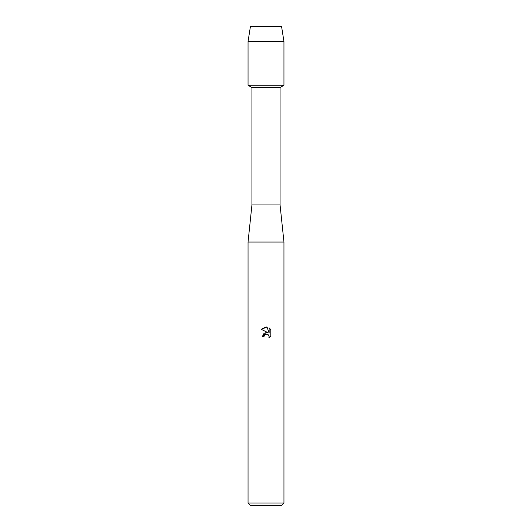 <?xml version="1.0" encoding="UTF-8"?>
<svg xmlns="http://www.w3.org/2000/svg" width="532" height="532" viewBox="0 0 532 532"><rect width="100%" height="100%" fill="white"/><g stroke="black" fill="none" stroke-linecap="round" stroke-linejoin="round"><path stroke-width="0.8" d="M281.588 26.6L250.412 26.6L281.588 26.6L283.955 41.562L283.955 85.253L266 85.253L283.955 85.253L280.065 87.501L280.065 204.953L283.955 242.06L283.955 503.006L248.045 503.006L250.439 505.4L281.561 505.4L283.955 503.006M280.065 204.953L251.935 204.953L251.935 87.501L280.065 87.501M251.935 204.953L248.045 242.06L283.955 242.06M263.978 336.683L264.251 335.512L263.978 336.683L262.283 336.683L266 332.433L268.055 332.686L261.199 329.301L266 326.934L267.044 327.047L269.139 333.079L269.139 327.912L270.801 329.594L270.801 335.971L268.873 337.82L269.145 336.663L268.387 334.841L266 334.149L268.387 334.841L269.145 336.663L268.873 337.82L270.801 335.971M268.055 332.686L264.105 333.165L262.283 336.683M264.85 334.734L265.987 334.149L264.251 335.512M270.801 329.594L269.139 327.918M267.044 327.047L261.199 329.301M250.412 26.6L248.045 41.562L248.045 85.253L266 85.253L248.045 85.253L251.935 87.501M248.045 41.562L283.955 41.562M248.045 242.06L248.045 503.006"/></g></svg>
